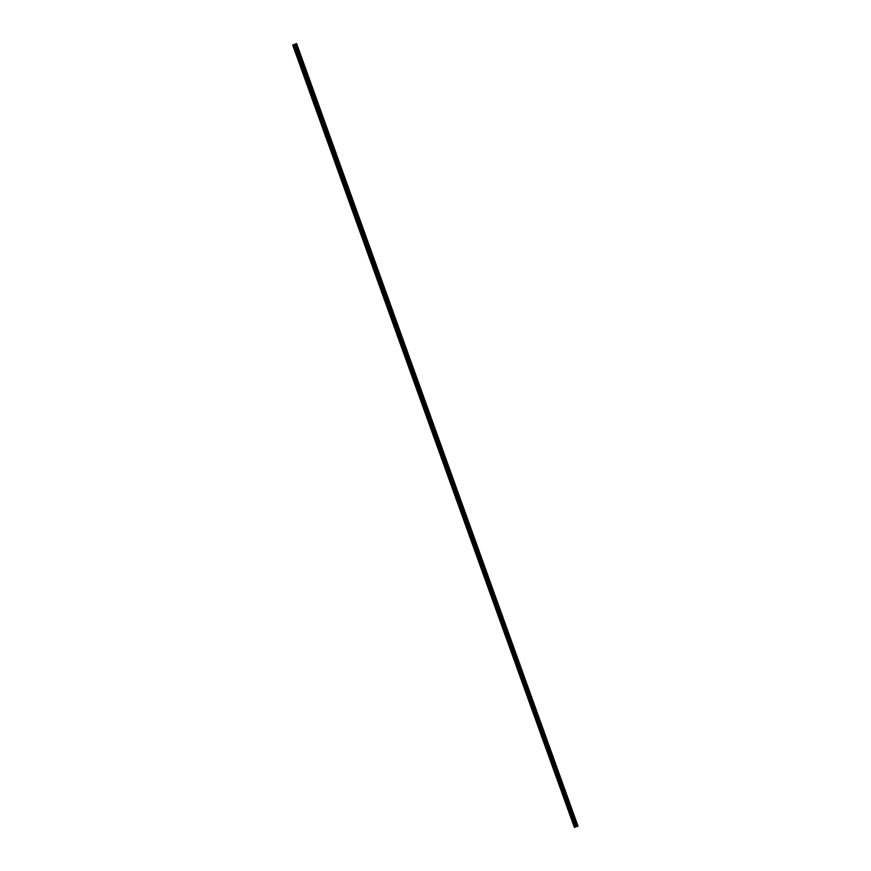 <?xml version="1.0" encoding="UTF-8"?>
<svg xmlns="http://www.w3.org/2000/svg" width="871" height="871" viewBox="0 0 871 871"><rect width="100%" height="100%" fill="white"/><g stroke="black" fill="none" stroke-linecap="round" stroke-linejoin="round"><path stroke-width="1.31" d="M292.732 45.096L574.599 827.385L576.058 826.775L294.387 44.421L292.7 45.042L296.63 43.561L293.07 44.889L294.387 44.421L576.058 826.775L294.387 44.421M296.63 43.561L578.006 826.111L577.299 826.427L295.639 44.073M577.277 826.35L576.439 826.644L294.779 44.29L576.439 826.633M574.37 827.396L292.7 45.042M574.86 827.2L293.2 44.857M292.928 45.031L574.599 827.385M577.734 826.209L296.064 43.855M295.835 44.007L577.495 826.361M296.336 43.757L578.006 826.111M575.971 826.808L294.311 44.454M294.834 44.269L576.504 826.623"/></g></svg>
